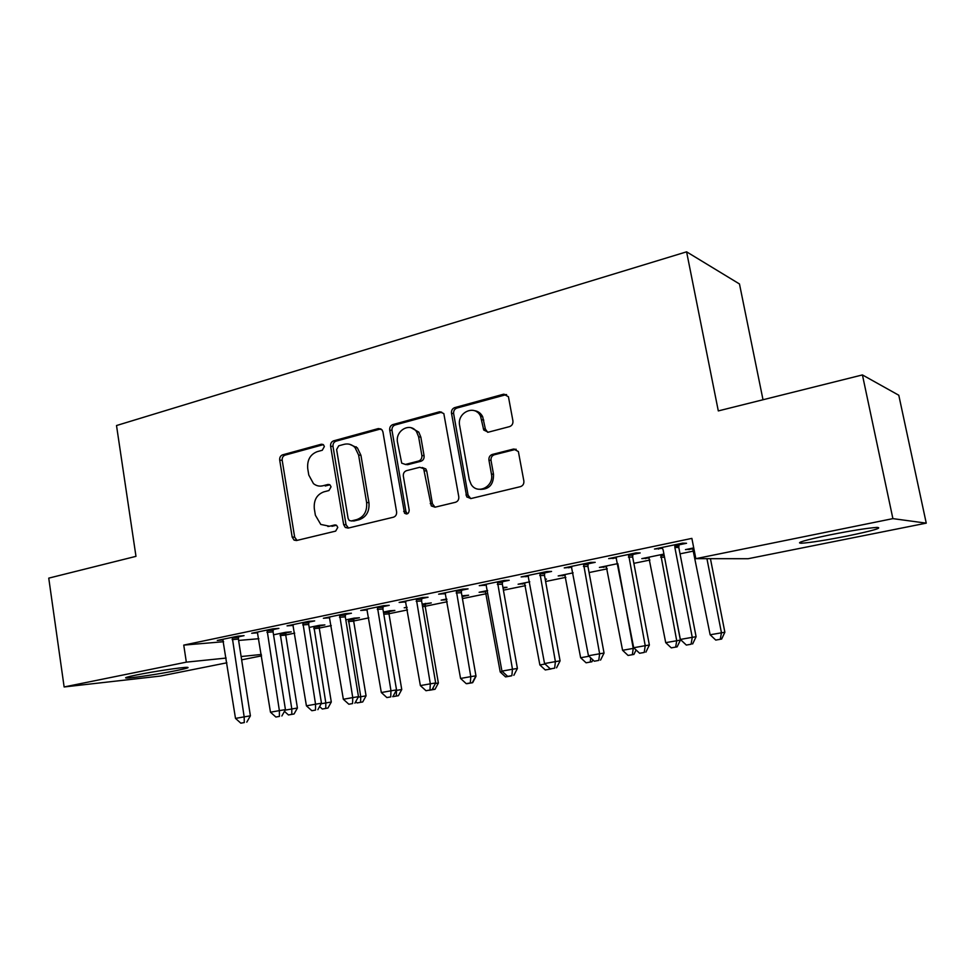 <?xml version="1.0" encoding="UTF-8"?>
<svg xmlns="http://www.w3.org/2000/svg" width="975" height="975" viewBox="0 0 975 975"><rect width="100%" height="100%" fill="white"/><g stroke="black" fill="none" stroke-linecap="round" stroke-linejoin="round"><path stroke-width="1.46" d="M324.358 446.55L323.505 444.832L321.275 444.234L282.604 454.837C280.471 455.691 279.508 457.446 279.703 460.078L292.183 537.091L294.06 540.101L296.51 540.528L335.668 531.107L337.777 527.414L336.631 525.415L334.644 524.977L329.526 526.232L320.775 524.44L315.376 515.227L314.316 508.718C313.633 500.151 316.814 494.532 323.846 491.863L328.941 490.547L331.049 486.842L330.062 484.989L327.941 484.465L322.835 485.794C319.41 486.598 316.29 485.867 313.462 483.612L308.783 475.044L307.722 468.585C307.052 460.066 310.208 454.423 317.204 451.657L322.274 450.267L324.358 446.55M847.36 535.994C825.74 540.235 810.408 542.648 801.365 543.246C795.198 542.965 804.789 540.162 830.164 534.836C852.223 530.485 867.86 528.011 877.061 527.402C882.936 527.804 873.039 530.668 847.36 535.994M176.438 670.568C160.217 673.871 132.064 678.112 126.701 678.039C123.642 677.978 127.006 676.93 136.817 674.919C153.173 671.568 181.935 667.241 186.993 667.339C190.076 667.436 186.554 668.509 176.438 670.568M509.523 426.623C512.033 425.673 513.167 423.759 512.923 420.895L508.438 396.727L503.636 394.192L454.752 407.611C452.339 408.562 451.254 410.438 451.486 413.229L466.732 496.897L470.888 498.566L520.418 486.659C522.966 485.745 524.111 483.856 523.855 480.955L518.371 451.535L513.593 449.036L492.302 454.447C489.816 455.374 488.694 457.263 488.938 460.102L491.437 474.021C494.276 486.696 477.323 495.117 471.083 484.283L469.231 479.517L459.652 425.587C456.678 412.376 475.166 404.003 480.577 416.276L483.746 430.036L488.292 432.193L509.523 426.623M695.833 558.663L892.893 518.627L926.25 523.148L748.142 558.712L695.833 558.663L691.872 538.383L183.751 645.109L186.335 662.147L226.151 658.064M226.882 662.793L160.485 676.053L64.131 686.961L48.75 578.138L135.976 556.347L116.512 425.539L686.595 251.83L718.307 410.914L862.424 374.924L892.893 518.627M64.131 686.961L186.335 662.147M382.931 431.925L382.005 429.829L378.324 428.573L333.608 440.846C331.39 441.724 330.391 443.515 330.61 446.197L343.651 524.623L345.272 527.451L348.16 528.097L393.449 517.201C395.765 516.36 396.813 514.556 396.593 511.79L382.931 431.925M392.852 424.588L439.567 411.779L443.82 413.571L458.774 496.726C459.018 499.553 457.921 501.406 455.496 502.271L435.045 507.195L431.279 505.915L423.625 468.67L419.762 467.281L406.514 470.669C404.174 471.559 403.114 473.375 403.345 476.141L409.195 510.144C408.878 513.63 407.331 514.666 404.552 513.216L389.72 430.072C389.488 427.33 390.536 425.514 392.852 424.588L395.119 424.978L441.748 412.206L439.567 411.779M763.011 399.75L739.477 283.969L686.595 251.83M632.799 554.482L640.173 552.947L635.98 552.898L608.668 558.614L616.48 557.895M663.926 554.068L641.818 558.638L649.24 557.919M544.623 572.898L551.57 571.447L546.841 571.533L521.138 576.92L528.487 576.262M573.129 572.849L558.188 575.933L565.195 575.274M461.504 590.253L468.061 588.888L462.881 589.095L438.628 594.165L445.563 593.58M487.646 590.521L479.103 592.288L485.733 591.679M503.039 588.108L507.012 587.291L502.929 587.45M383.029 606.645L389.22 605.341L383.638 605.67L360.726 610.46L367.283 609.923M425.307 604.159L431.267 602.928L422.126 604.073M407.014 607.193L404.198 607.778L407.075 607.596M308.807 622.135L314.669 620.917L308.734 621.331L287.052 625.865L293.256 625.389M353.779 618.93L359.434 617.76L354.083 618.138L345.796 619.856M238.509 636.821L244.055 635.651L237.815 636.163L217.279 640.453L223.129 639.966M285.846 632.958L291.208 631.849L285.577 632.312L273.536 634.798M183.751 645.109L223.616 641.708M238.607 640.441L258.875 638.71M285.712 634.981L294.718 633.128M319.252 628.083L331.268 625.609M353.657 621.002L368.842 617.87M388.952 613.738L407.477 609.923M425.185 606.279L447.232 601.746M462.43 598.613L486.342 593.702M503.417 590.18L525.549 585.634M545.61 581.502L565.841 577.334M589.071 572.557L607.291 568.815M633.86 563.343L649.923 560.04M663.634 557.212L664.499 557.042M680.038 553.837L693.81 551.009M319.373 626.035L324.882 624.902L319.398 625.316L309.173 627.425M273.183 629.57L278.887 628.388L272.793 628.851L251.696 633.263L257.729 632.787M389.074 611.642L394.875 610.447L389.695 610.777L383.431 612.068M345.406 614.494L351.427 613.238L345.662 613.604L323.383 618.272L329.757 617.76M446.745 598.979L441.151 600.137L446.879 599.71M462.516 596.481L468.634 595.213L461.943 595.835M421.712 598.565L428.074 597.236L422.687 597.504L399.128 602.428L405.868 601.867M529.754 581.819L518.103 584.22L524.916 583.586M545.232 579.394L546.451 579.138L545.183 579.174M502.466 581.697L509.206 580.296L504.246 580.442L479.273 585.67L486.428 585.049M606.194 566.012L622.574 650.301L633.238 648.412L617.833 563.611L599.406 567.413L606.621 566.719M588.047 563.83L595.201 562.331L590.74 562.356L564.245 567.901L571.825 567.218M693.737 547.901L685.462 549.62L693.103 548.852M678.929 544.854L686.534 543.27L682.634 543.148L654.469 549.035L662.525 548.279M862.424 374.924L898.792 395.241L926.25 523.148M261.58 655.858L241.642 659.843M241.13 656.541L261.361 654.457M329.245 617.87L329.123 617.065M366.417 610.106L366.283 609.302M446.087 599.869L445.965 599.138M404.637 602.123L404.491 601.307M483.856 592.069L483.722 591.337M443.93 593.921L443.783 593.092M522.661 584.049L522.527 583.306M484.368 585.475L484.222 584.634M562.526 575.823L562.392 575.067M526 576.786L525.842 575.933M603.525 567.352L603.391 566.585M568.864 567.84L568.705 566.962M645.694 558.651L645.547 557.871M613.031 558.614L612.861 557.737M689.081 549.681L688.935 548.901M658.552 549.108L658.381 548.218M320.604 486.123L322.835 485.794M329.83 484.819L325.26 485.989M327.88 526.488L329.526 526.232M336.375 525.245L331.927 526.317M323.298 444.661L285.09 455.13C282.957 455.983 281.994 457.714 282.202 460.346L294.657 537.152L296.997 540.406M380.908 428.89L335.997 441.175C333.791 442.053 332.792 443.832 333.011 446.513L346.04 524.721L348.477 528.023M338.727 445.794L336.619 449.548L348.124 518.505L349.221 520.455L351.28 520.942L356.777 519.602C364.028 516.957 367.307 511.253 366.612 502.503L358.605 455.02L355.01 447.549C351.902 444.405 348.282 443.332 344.163 444.32L338.727 445.794M352.341 520.991L351.28 520.942M349.574 444.259L357.374 447.854L360.945 455.325L368.94 502.661C369.635 511.388 366.368 517.079 359.129 519.712L353.645 521.052M422.175 467.5L425.843 468.938L426.733 470.998L432.437 503.807L435.045 507.195M395.119 424.978C392.815 425.892 391.779 427.708 391.999 430.45L405.941 511.607L407.392 513.813M418.616 436.8L416.544 431.73C410.231 421.87 394.948 430.584 397.544 442.443L401.724 463.174L405.429 464.429L418.665 461.004C421.029 460.102 422.102 458.274 421.87 455.483L418.616 436.8L420.847 437.153L418.775 432.096L411.17 427.781M405.271 464.466L407.684 464.697L405.429 464.429M420.847 437.153L424.088 455.788C424.32 458.555 423.247 460.395 420.895 461.285L407.684 464.697M474.228 410.621C477.969 411.097 480.785 413.12 482.662 416.691L485.392 429.097L487.695 432.303M480.114 489.365C489.231 489.45 493.703 484.429 493.508 474.277L491.437 474.021M516.189 449.256L494.362 454.764C491.888 455.678 490.766 457.555 491.022 460.395L493.508 474.277M506.573 394.546L456.909 408.05C454.496 409 453.399 410.865 453.643 413.656L468.085 495.178L470.754 498.603M285.163 710.129L297.412 708.021L285.736 635.115L285.955 632.275M291.805 714.37L288.454 714.955L294.06 713.98L291.805 714.37L291.793 708.947L280.178 633.421M288.454 714.955L284.456 711.372M297.412 708.021L294.06 713.98M232.245 637.321L244.164 716.869L235.499 718.404L222.788 639.307M238.619 636.09L238.4 639.088L250.392 715.833L244.164 716.869L244.298 722.56L240.837 723.17L244.298 722.56M246.797 722.134L250.392 715.833M235.499 718.404L240.837 723.17M321.177 703.743L331.293 702.012L319.276 628.217L319.495 625.304M325.76 708.423L322.323 709.02L327.953 708.045L325.76 708.423L325.821 702.914L313.865 626.462M322.323 709.02L319.605 706.57M331.293 702.012L327.953 708.045M358.191 697.174L366.064 695.845L353.669 621.148L353.901 618.174M360.592 702.317L357.069 702.938L362.724 701.951L360.592 702.317L360.738 696.723L348.416 619.308M357.069 702.938L355.704 701.707M366.064 695.845L362.724 701.951M267.065 630.045L279.374 710.629L270.477 712.201L257.351 632.08M273.317 628.802L273.073 631.873L285.443 709.617L279.374 710.629L279.423 716.406L275.864 717.027L279.423 716.406M281.86 715.991L285.443 709.617M270.477 712.201L275.864 717.027M302.847 622.562L315.547 704.206L306.418 705.827L292.866 624.646M308.941 621.319L308.697 624.475L321.47 703.219L315.547 704.206L315.51 710.08L311.854 710.714L315.51 710.08M317.874 709.666L321.47 703.219M306.418 705.827L311.854 710.714M396.252 690.434L401.749 689.52L388.976 613.884L389.208 610.874M396.337 696.053L392.73 696.686L398.409 695.699L396.337 696.053L396.508 689.947M383.699 613.702L383.87 611.983M401.749 689.52L398.409 695.699M435.374 683.512L438.372 683.024L425.197 606.438L425.441 603.379M429.329 690.276L435.045 689.276L429.207 690.154M433.168 687.668L433.046 689.618M438.372 683.024L435.045 689.276M339.617 614.872L352.743 697.6L343.346 699.27L329.355 617.017M345.552 613.628L345.296 616.858L358.483 696.65L352.743 697.6L352.597 703.572L348.843 704.23L352.597 703.572M354.9 703.182L358.483 696.65M343.346 699.27L348.843 704.23M356.192 446.757L356.35 447.72M377.41 606.974L390.975 690.812L381.322 692.53L366.868 609.18M383.175 605.768L382.919 609.034L396.533 689.898L390.975 690.812L390.731 696.893L386.868 697.564L390.731 696.893M392.962 696.503L396.533 689.898M381.322 692.53L386.868 697.564M462.333 598.102L462.65 595.688M466.928 683.682L472.668 682.683L466.793 683.56M475.995 676.358L472.668 682.683M406.185 513.313L406.307 514.02M416.288 598.833L430.316 683.828L420.371 685.596L405.442 601.112M421.858 597.675L421.602 600.99L435.679 682.951L430.316 683.828L429.963 690.02L425.99 690.714L429.963 690.02M432.108 689.642L435.679 682.951M420.371 685.596L425.99 690.714M485.343 590.996L500.224 671.994L502.454 671.592M505.562 676.906L511.327 675.907L505.562 676.906L500.224 671.994M456.288 590.472L470.791 676.638L460.566 678.454L445.124 592.812M461.663 589.351L461.394 592.715L475.946 675.809L470.791 676.638L470.328 682.939L466.233 683.658L470.328 682.939M472.388 682.585L475.946 675.809M460.566 678.454L466.233 683.658M524.513 582.904L539.87 664.962L545.074 664.036M545.269 669.947L551.058 668.947L545.269 669.947L539.87 664.962M549.425 668.07L549.291 669.24M497.469 581.868L512.472 669.24L501.942 671.117L485.977 584.269M480.2 415.569L479.688 412.913M476.872 411.255L477.043 412.059M502.625 580.783L502.344 584.208L517.396 668.448L512.472 669.24L511.875 675.651L507.67 676.394L511.875 675.651M513.849 675.309L517.396 668.448M501.942 671.117L507.67 676.394M564.781 574.567L580.637 657.735L588.973 656.26M586.085 662.793L591.91 661.781L586.085 662.793L580.637 657.735M590.753 657.906L590.228 662.074M592.861 659.868L591.91 661.781M539.87 572.995L555.397 661.623L544.55 663.548L528.023 575.469M544.781 571.972L544.501 575.433L560.077 660.867L555.397 661.623L554.665 668.155L550.339 668.911L554.665 668.155M556.554 667.826L560.077 660.867M544.55 663.548L550.339 668.911M628.071 655.444L633.921 654.42L628.071 655.444L622.574 650.301M632.336 654.688L633.238 648.412L634.25 648.241M636.102 649.972L633.921 654.42M583.538 563.867L599.625 653.774L588.449 655.761L571.35 566.414M588.217 562.892L587.937 566.414L604.049 653.067L599.625 653.774L598.76 660.416L594.299 661.208L598.76 660.416M600.539 660.112L604.049 653.067M588.449 655.761L594.299 661.208M648.789 557.2L665.718 642.647L680.392 640.112L664.353 556.262M675.663 647.095L671.275 647.863L677.15 646.852L675.663 647.095L676.711 640.697L660.782 554.714M671.275 647.863L665.718 642.647M680.392 640.112L677.15 646.852M628.558 554.446L645.218 645.682L633.689 647.729L615.993 557.078M632.97 553.532L632.665 557.054L649.362 645.023L645.218 645.682L644.219 652.458L639.612 653.262L644.219 652.458M645.877 652.165L649.362 645.023M633.689 647.729L639.612 653.262M692.64 548.133L710.141 634.774L724.864 632.227L710.434 558.675M720.269 639.283L715.76 640.075L721.646 639.052L720.269 639.283L721.451 632.763L706.936 558.675M715.76 640.075L710.141 634.774M724.864 632.227L721.646 639.052M674.98 544.745L674.858 547.426L692.25 637.333L680.355 639.442L663.122 549.863L662.013 547.45M679.112 543.879L678.807 547.511L696.101 636.724L692.25 637.333L691.092 644.231L686.339 645.072L691.092 644.231M692.628 643.975L696.101 636.724M680.355 639.442L686.339 645.072M323.018 444.466L321.275 444.234M335.912 525.038L334.644 524.977M329.452 484.599L327.941 484.465M294.657 537.152L292.183 537.091M282.202 460.346L279.703 460.078M285.09 455.13L282.604 454.837M346.04 524.721L343.651 524.623M333.011 446.513L330.61 446.197M335.997 441.175L333.608 440.846M380.628 428.951L378.324 428.573M359.129 519.712L356.777 519.602M368.94 502.661L366.612 502.503M360.945 455.325L358.605 455.02M432.437 503.807L430.243 503.636M426.733 470.998L424.515 470.742M405.941 511.607L403.674 511.473M391.999 430.45L389.72 430.072M420.895 461.285L418.665 461.004M424.088 455.788L421.87 455.483M485.392 429.097L483.308 428.72M483.783 420.103L481.687 419.701M491.022 460.395L488.938 460.102M494.362 454.764L492.302 454.447M515.604 449.365L513.593 449.036M468.085 495.178L465.952 494.983M453.643 413.656L451.486 413.229M456.909 408.05L454.752 407.611M505.672 394.692L503.636 394.192M285.736 635.115L280.081 635.59M285.736 633.592L280.081 634.055M232.135 637.991L238.4 637.467M232.135 639.612L238.4 639.088M319.276 628.217L313.755 628.656M319.276 626.669L313.755 627.096M353.669 621.148L348.307 621.538M353.669 619.576L348.307 619.954M266.955 630.715L273.085 630.24M266.955 632.361L273.073 631.873M302.738 623.244L308.697 622.806M302.738 624.914L308.697 624.475M388.976 613.884L383.797 614.238M388.976 612.288L383.76 612.629M425.197 606.438L422.565 606.596M425.197 604.817L422.285 604.987M339.495 615.566L345.296 615.176M339.495 617.26L345.296 616.858M377.301 607.669L382.919 607.327M377.301 609.387L382.919 609.034M416.167 599.552L421.59 599.272M416.179 601.295L421.602 600.99M456.166 591.191L461.382 590.972M456.178 592.958L461.394 592.715M497.335 582.599L502.332 582.428M497.347 584.391L502.344 584.208M539.736 573.739L544.501 573.629M539.748 575.555L544.501 575.433M583.416 564.622L587.925 564.574M583.416 566.463L587.937 566.414M664.438 557.225L660.66 557.212M664.194 555.47L660.648 555.445M628.424 555.214L632.665 555.25M628.436 557.091L632.678 557.103M674.846 545.525L678.795 545.622M674.858 547.426L678.807 547.511M801.365 543.246L801.084 541.82M126.701 678.039L126.592 677.308M296.522 540.162L294.06 540.101M347.648 527.536L345.272 527.451M357.374 447.854L355.01 447.549M433.485 506.062L431.279 505.915M425.843 468.938L423.625 468.67M406.807 513.35L404.552 513.216M418.775 432.096L416.544 431.73M485.83 430.426L483.746 430.036M482.662 416.691L480.577 416.276M468.865 497.079L466.732 496.897M664.426 557.176L660.66 557.152M628.424 557.03L632.665 557.054M674.773 546.195L678.722 546.293"/></g></svg>
